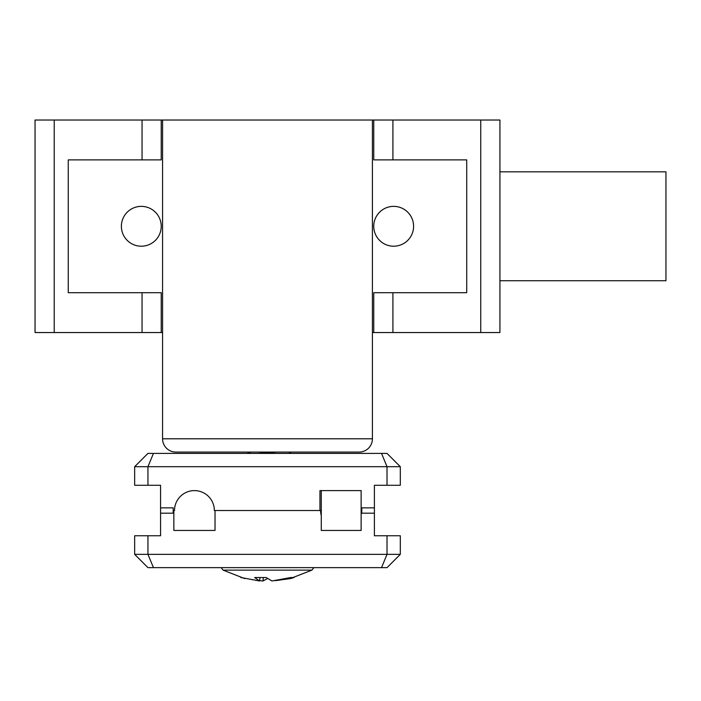 <?xml version="1.0" encoding="UTF-8"?>
<svg xmlns="http://www.w3.org/2000/svg" width="701" height="701" viewBox="0 0 701 701"><rect width="100%" height="100%" fill="white"/><g stroke="black" fill="none" stroke-linecap="round" stroke-linejoin="round"><path stroke-width="1.05" d="M161.23 226.283A19.926 19.926 0 0 1 141.304 246.209A19.926 19.926 0 0 1 121.387 226.283A19.926 19.926 0 0 1 141.304 206.366A19.926 19.926 0 0 1 161.23 226.283M413.59 226.283A19.926 19.926 0 0 1 393.664 246.209A19.926 19.926 0 0 1 373.747 226.283A19.926 19.926 0 0 1 393.664 206.366A19.926 19.926 0 0 1 413.59 226.283M142.049 159.881L142.049 120.029L35.05 120.029L35.05 332.546L162.562 332.546L162.562 438.8L372.415 438.8L372.415 332.546L499.927 332.546L499.927 120.029L392.919 120.029L392.919 159.881M373.747 332.546L373.747 292.694L466.717 292.694L466.717 159.881L373.747 159.881L373.747 120.029L161.23 120.029L161.23 159.881L68.251 159.881L68.251 292.694L161.23 292.694L161.23 332.546M142.049 120.029L161.23 120.029M373.747 120.029L392.919 120.029M499.927 280.742L665.95 280.742L665.95 171.833L499.927 171.833M387.022 535.757L400.306 535.757L400.306 554.351L387.022 567.635L381.528 567.635L387.022 554.351L387.022 535.757L374.404 535.757L374.404 507.866L361.786 507.866L361.786 510.521L361.129 510.521L361.786 510.521L361.786 513.185L374.404 513.185L374.404 485.285L387.022 485.285L387.022 466.691L400.306 466.691L387.022 453.407L147.946 453.407L134.662 466.691L387.022 466.691L381.528 453.407M153.449 453.407L147.946 466.691L147.946 485.285L160.564 485.285L160.564 513.185L173.182 513.185L173.182 510.521L174.514 510.521A19.926 19.926 0 0 1 194.431 490.604A19.926 19.926 0 0 1 214.357 510.521L319.954 510.521L319.954 490.604L361.129 490.604L361.129 530.447L321.277 530.447L321.277 490.604M400.306 466.691L400.306 485.285L387.022 485.285M147.946 485.285L134.662 485.285L134.662 466.691M400.306 554.351L134.662 554.351L147.946 567.635L381.528 567.635M321.277 515.629A19.926 19.926 0 0 1 320.611 510.521L215.023 510.521L215.023 530.447L173.848 530.447L173.848 510.521L173.182 510.521L173.182 507.866L160.564 507.866L160.564 535.757L147.946 535.757L147.946 554.351L153.449 567.635M134.662 554.351L134.662 535.757L147.946 535.757M372.415 438.8A13.284 13.284 0 0 1 359.131 452.084L175.837 452.084A13.284 13.284 0 0 1 162.562 438.8M162.562 120.029L162.562 332.546M372.415 332.546L372.415 120.029M221.13 567.635L223.084 570.132L311.892 570.132L290.24 578.597L275.423 580.656M257.845 453.407L276.746 452.084M249.109 453.407L248.715 452.881L250.905 452.084M240.881 577.528L259.501 580.971L254.673 577.528L266.257 577.528L271.962 580.971L290.827 577.528L294.087 577.528L290.24 578.597M267.484 578.597L263.006 580.971L259.554 580.656M260.027 577.72L259.501 580.971M263.304 577.677L263.006 580.971M480.746 120.029L480.746 332.546M392.919 292.694L392.919 332.546M142.049 332.546L142.049 292.694M54.231 120.029L54.231 332.546M291.152 453.407L288.865 452.084M247.304 452.084L248.697 452.89M313.846 567.635L311.892 570.132M223.084 570.132L244.728 578.597"/></g></svg>
